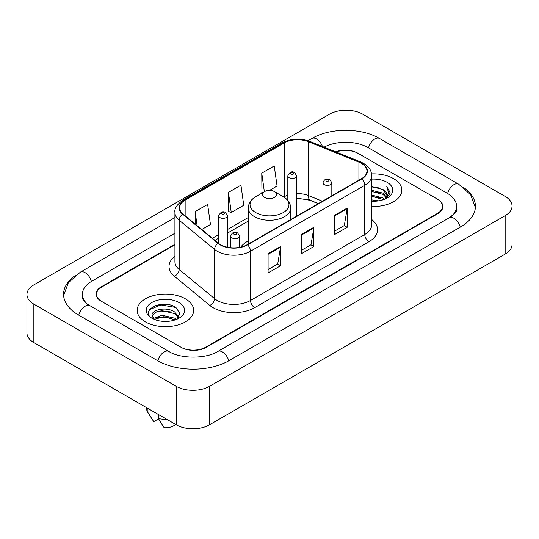<?xml version="1.0" encoding="UTF-8"?>
<svg xmlns="http://www.w3.org/2000/svg" width="539" height="539" viewBox="0 0 539 539"><rect width="100%" height="100%" fill="white"/><g stroke="black" fill="none" stroke-linecap="round" stroke-linejoin="round"><path stroke-width="0.81" d="M248.304 240.893A31.208 18.016 0 0 0 240.738 247.131M318.246 203.661L309.164 199.989A23.554 13.596 0 0 0 307.062 199.235M174.919 244.78L101.709 287.044A17.666 10.201 0 0 0 96.542 294.26A17.666 10.201 0 0 0 101.709 301.469L180.821 347.143A17.666 10.201 0 0 0 205.797 347.143L437.291 213.491A17.666 10.201 0 0 0 442.458 206.282A17.666 10.201 0 0 0 437.291 199.073L358.179 153.399A17.666 10.201 0 0 0 336.154 152.025M450.719 216.914A31.794 18.36 0 0 0 456.594 206.282A31.794 18.36 0 0 0 447.282 193.299L368.171 147.632A31.794 18.36 0 0 0 324.08 147.147M174.919 233.246L91.718 281.277A31.794 18.36 0 0 0 82.406 294.26A31.794 18.36 0 0 0 88.281 304.885M176.24 386.322A23.554 13.596 0 0 0 209.543 386.322L505.151 215.654A23.554 13.596 0 0 0 512.05 206.039A23.554 13.596 0 0 0 505.151 196.425L362.76 114.214A23.554 13.596 0 0 0 329.457 114.214L33.849 284.882A23.554 13.596 0 0 0 26.95 294.496A23.554 13.596 0 0 0 33.849 304.111L176.24 386.322L176.24 424.786A23.554 13.596 0 0 0 209.543 424.786L505.151 254.118A23.554 13.596 0 0 0 512.05 244.504L512.05 206.039M26.95 294.496L26.95 332.961A23.554 13.596 0 0 0 33.849 342.575L176.24 424.786M75.278 275.564A50.639 29.234 0 0 0 63.568 294.26A50.639 29.234 0 0 0 78.398 314.931L157.503 360.604A50.639 29.234 0 0 0 229.115 360.604L460.602 226.953A50.639 29.234 0 0 0 475.432 206.282A50.639 29.234 0 0 0 463.722 187.585M318.293 203.641L309.211 199.969A23.554 13.596 0 0 0 307.729 199.417M167.77 304.528A23.554 13.596 0 0 0 153.986 306.165M393.571 178.638A28.264 16.318 0 0 0 371.526 173.902A28.264 16.318 0 0 1 393.571 178.638A28.264 16.318 0 0 1 401.851 190.173A28.264 16.318 0 0 0 393.571 178.638M185.396 298.828A28.264 16.318 0 0 0 154.599 295.291A28.264 16.318 0 0 0 137.149 310.363A28.264 16.318 0 0 0 145.429 321.904A28.264 16.318 0 0 0 176.226 325.441A28.264 16.318 0 0 0 193.676 310.363A28.264 16.318 0 0 0 185.396 298.828A28.264 16.318 0 0 0 154.599 295.291A28.264 16.318 0 0 0 137.149 310.363A28.264 16.318 0 0 0 145.429 321.904A28.264 16.318 0 0 0 176.226 325.441A28.264 16.318 0 0 0 193.676 310.363A28.264 16.318 0 0 0 185.396 298.828M361.426 163.351A18.845 10.881 180 0 1 366.944 171.038A18.845 10.881 180 0 1 361.426 178.732L247.185 244.693A18.845 10.881 180 0 1 218.43 243.237L183.038 214.057A18.845 10.881 180 0 1 179.628 207.818A18.845 10.881 180 0 1 185.147 200.131L284.242 142.916A18.845 10.881 180 0 1 308.369 141.696L358.913 162.131A18.845 10.881 180 0 1 361.426 163.351M361.763 163.155A19.31 11.151 0 0 0 359.183 161.909L308.638 141.474A19.31 11.151 0 0 0 283.905 142.727L184.816 199.935A19.31 11.151 0 0 0 182.647 214.212L218.039 243.399A19.31 11.151 0 0 0 247.516 244.881L361.763 178.928A19.31 11.151 0 0 0 361.763 163.155M268.085 253.734L268.085 272.963L280.576 265.747L280.576 246.518L268.085 253.734M268.085 269.547L277.706 263.995L280.523 247.158A4.71 2.722 -120 0 0 280.576 246.518M277.619 264.043L280.576 265.747M334.699 215.27L334.699 234.499L347.19 227.29L347.19 208.061L334.699 215.27M334.699 231.09L344.32 225.538L347.136 208.701A4.71 2.722 -120 0 0 347.19 208.061M344.232 225.585L347.19 227.29M301.395 234.499L301.395 253.734L313.88 246.518L313.88 227.29L301.395 234.499M301.395 250.318L311.01 244.767L313.833 227.93A4.71 2.722 -120 0 0 313.88 227.29M310.929 244.814L313.88 246.518M371.661 206.457A28.264 16.318 0 0 0 401.851 190.173A28.264 16.318 0 0 1 371.661 206.457M174.919 244.302L101.298 286.809A17.666 10.201 0 0 0 96.124 294.018A17.666 10.201 0 0 0 101.298 301.227L181.232 347.379A17.666 10.201 0 0 0 206.215 347.379L437.702 213.734A17.666 10.201 0 0 0 442.876 206.525A17.666 10.201 0 0 0 437.702 199.309L357.768 153.157A17.666 10.201 0 0 0 335.649 151.816M269.473 190.422L277.066 186.036L274.243 165.945L261.759 173.16L261.954 192.268M201.775 229.506L210.453 224.5L207.63 204.409L195.138 211.618L195.138 224.042M228.448 192.389L231.265 212.481L243.756 205.271L240.94 185.173L228.448 192.389L228.651 211.504M231.265 212.481L228.448 211.423M262.816 192.591L261.759 192.194M261.759 173.16L264.359 191.702M195.138 211.618L197.112 225.666M371.661 199.881L378.796 200.845M371.661 201.087L374.935 201.236M371.661 195.078L383 197.961L384.624 199.241M371.661 196.277L383.647 199.619M371.661 190.267L383 193.157L386.436 196.984M371.661 191.466L383 194.357L386.126 197.557M386.625 197.49L386.773 198.056M384.698 199.214A13.313 7.687 0 0 0 386.894 194.983A13.313 7.687 0 0 0 383 189.553L386.887 195.273M386.503 197.631L389.953 193.568L390.081 192.383L386.786 186.662L388.713 193.056L384.907 199.127M371.661 201.202A19.195 11.083 0 0 0 387.164 198.015A19.195 11.083 0 0 0 387.164 182.337A19.195 11.083 0 0 0 371.661 179.15M383 189.553L371.661 186.609M386.786 186.662L390.081 192.612M371.661 186.932L380.17 188.071M388.639 193.467L389.461 194.875M371.661 191.736L379.773 192.76M371.661 196.546L379.773 197.57M388.72 192.982L389.589 194.592M264.501 197.389A7.068 4.076 0 0 0 274.499 197.389A7.068 4.076 0 0 0 274.499 191.614L283.271 196.681A19.471 11.245 0 0 1 283.271 212.582A19.471 11.245 0 0 1 255.729 212.582A19.471 11.245 0 0 1 255.729 196.681C250.938 199.531 248.459 203.311 248.304 208.034A21.196 12.235 0 0 0 254.509 216.685A21.196 12.235 0 0 0 277.612 219.339A21.196 12.235 0 0 0 290.696 208.034C290.541 203.311 288.062 199.531 283.271 196.681L274.499 191.614A7.068 4.076 0 0 0 264.501 191.614A7.068 4.076 0 0 0 264.501 197.389M162.199 321.291L166.686 321.426M153.393 318.475L161.969 315.207L174.825 318.212L176.381 319.459M154.026 319.432L163.809 316.662L174.825 319.735M152.106 315.248L154.302 319.405M152.126 315.618C150.758 309.716 166.962 306.233 174.825 312.108L178.652 317.39M152.187 316.016L155.737 312.236L161.943 310.639L174.825 313.631L178.348 317.781M176.839 319.27L179.844 313.368L176.037 307.634C162.569 297.952 138.631 310.713 152.456 318.536L152.524 318.576M178.988 302.527A19.195 11.083 0 0 0 151.836 302.527A19.195 11.083 0 0 0 151.836 318.199A19.195 11.083 0 0 0 178.988 318.199A19.195 11.083 0 0 0 178.988 302.527M146.574 407.652L146.574 408.441A18.845 10.881 0 0 0 147.605 411.991A18.845 10.881 0 0 0 147.942 412.517L153.709 421.687L158.56 418.884M147.942 412.517L147.942 408.447M153.992 319.411L152.166 315.921M158.351 414.457L158.351 418.527L164.119 427.696A11.777 6.798 0 0 0 175.559 424.388M158.351 418.527A18.845 10.881 0 0 0 166.726 419.288M149.647 309.561L160.918 304.933L175.781 307.459M156.687 311.805L160.918 311.037L171.624 311.973M156.64 317.929L160.918 317.148L171.604 318.077M228.758 360.807A9.419 5.437 -120 0 0 217.743 351.482C206.161 358.974 180.457 358.974 168.875 351.482L86.988 303.969C84.616 302.002 83.215 300.351 82.797 299.017L82.406 297.144M157.86 360.807A9.419 5.437 -60 0 1 168.875 351.482M78.755 315.133A9.419 5.437 -60 0 1 89.77 305.808M63.615 295.588L68.305 282.773L80.351 272.161A9.419 5.437 60 0 1 91.367 281.486M308.005 140.719L311.838 138.51A9.419 5.437 60 0 1 322.437 146.48M311.838 138.51C330.212 127.581 361.17 127.581 379.544 138.51A9.419 5.437 120 0 0 368.528 147.834M379.544 138.51L458.649 184.183A9.419 5.437 120 0 0 447.633 193.508M460.245 227.155A9.419 5.437 -120 0 0 449.23 217.83L217.743 351.482M209.543 424.786L209.543 386.322M33.849 342.575L33.849 304.111M505.151 254.118L505.151 215.654M371.661 219.494A29.443 16.999 180 0 1 368.925 241.715L254.677 307.668A5.889 3.402 60 0 1 250.514 300.459L364.762 234.499A23.554 13.596 0 0 0 371.661 224.884L371.661 175.653A23.554 13.596 180 0 1 364.762 185.275A5.889 3.402 -120 0 0 361.763 178.928M254.677 307.668A29.443 16.999 180 0 1 213.046 307.668A29.443 16.999 180 0 1 209.745 305.404L174.353 276.224A29.443 16.999 180 0 1 174.919 256.274M217.21 300.459A23.554 13.596 0 0 0 250.514 300.459L250.514 251.228A23.554 13.596 180 0 1 214.569 249.416L179.177 220.235A23.554 13.596 180 0 1 174.919 212.433L174.919 261.664A23.554 13.596 0 0 0 179.177 269.466L214.569 298.646A23.554 13.596 0 0 0 217.21 300.459M371.661 175.653C371.277 171.611 370.906 168.242 363.542 163.344L360.443 161.841A5.889 2.756 112 0 0 359.183 161.909M360.443 161.841L309.905 141.413C300.149 137.957 290.892 138.462 282.126 142.916A5.889 3.402 60 0 1 283.905 142.727M184.816 199.935A5.889 3.402 -120 0 0 183.038 200.124C176.927 204.517 174.218 208.62 174.919 212.433M182.647 214.212A5.889 3.941 129.5 0 0 179.177 220.235L179.177 269.466A5.889 3.941 -50.5 0 1 174.353 276.224M309.905 141.413A5.889 2.756 112 0 0 308.638 141.474M218.039 243.399A5.889 3.941 129.5 0 0 214.569 249.416L214.569 298.646A5.889 3.941 -50.5 0 1 209.745 305.404M247.516 244.881A5.889 3.402 60 0 1 250.514 251.228L364.762 185.275L364.762 234.499A5.889 3.402 60 0 0 368.925 241.715M185.147 200.131L185.147 215.802M358.913 162.131L358.913 180.188M308.369 141.696L308.369 195.542A18.845 10.881 0 0 0 296.645 193.589M322.45 201.236L308.369 195.542A10.598 4.966 -68 0 0 310.477 200.353L296.645 198.062M287.819 195.145A18.845 10.881 0 0 0 284.242 196.762L283.81 197.011M284.242 142.916L284.242 196.762A10.598 6.118 60 0 1 284.228 197.274M248.304 217.507L227.451 229.547M218.618 234.647L212.379 238.251M301.395 235.112L313.833 227.93M334.699 215.883L347.136 208.701M268.085 254.341L280.523 247.158M324.289 184.648A4.413 2.547 180 0 1 322.996 182.842C324.128 179.218 326.439 178.173 329.929 179.696L331.829 182.842A4.413 2.547 180 0 1 329.107 185.2A4.413 2.547 180 0 1 324.289 184.648M328.453 179.837A1.469 0.849 0 0 0 326.371 179.837A1.469 0.849 0 0 0 326.371 181.043A1.469 0.849 0 0 0 328.453 181.043A1.469 0.849 0 0 0 328.453 179.837M232.026 237.915A4.413 2.547 180 0 1 230.732 236.109C231.864 232.491 234.175 231.44 237.665 232.963L239.565 236.109A4.413 2.547 180 0 1 236.843 238.467A4.413 2.547 180 0 1 232.026 237.915M236.19 233.104A1.469 0.849 0 0 0 234.108 233.104A1.469 0.849 0 0 0 234.108 234.31A1.469 0.849 0 0 0 236.19 234.31A1.469 0.849 0 0 0 236.19 233.104M296.645 216.132L296.645 175.849A4.413 2.547 180 0 1 293.923 178.207A4.413 2.547 180 0 1 289.113 177.654A4.413 2.547 180 0 1 287.819 175.849L287.819 200.427M291.195 174.043A1.469 0.849 0 0 0 293.277 174.043A1.469 0.849 0 0 0 293.277 172.844A1.469 0.849 0 0 0 291.195 172.844A1.469 0.849 0 0 0 291.195 174.043M227.451 247.233L227.451 215.802A4.413 2.547 180 0 1 224.723 218.154A4.413 2.547 180 0 1 219.912 217.601A4.413 2.547 180 0 1 218.618 215.802L218.618 243.399M221.994 213.996A1.469 0.849 0 0 0 224.076 213.996A1.469 0.849 0 0 0 224.076 212.797A1.469 0.849 0 0 0 221.994 212.797A1.469 0.849 0 0 0 221.994 213.996M80.351 272.161L174.919 217.561M475.385 207.609L470.695 194.795L458.649 184.183M456.594 209.166C457.907 210.122 455.448 213.006 449.23 217.83M282.126 142.916L183.038 200.124M287.819 199.302L287.004 199.531M248.304 221.091L227.451 233.131M218.618 238.231L214.933 240.36M318.414 203.567L310.477 200.353M290.696 219.568L290.696 208.034M248.304 244.046L248.304 208.034M264.501 191.614L255.729 196.681M149.519 415.185L147.605 411.991M322.996 200.919L322.996 182.842M331.829 195.825L331.829 182.842M230.732 247.724L230.732 236.109M239.565 247.367L239.565 236.109M296.645 175.849L294.745 172.696C292.185 170.85 289.874 171.901 287.819 175.849M227.451 215.802L225.551 212.649C222.984 210.796 220.68 211.847 218.618 215.802"/></g></svg>
